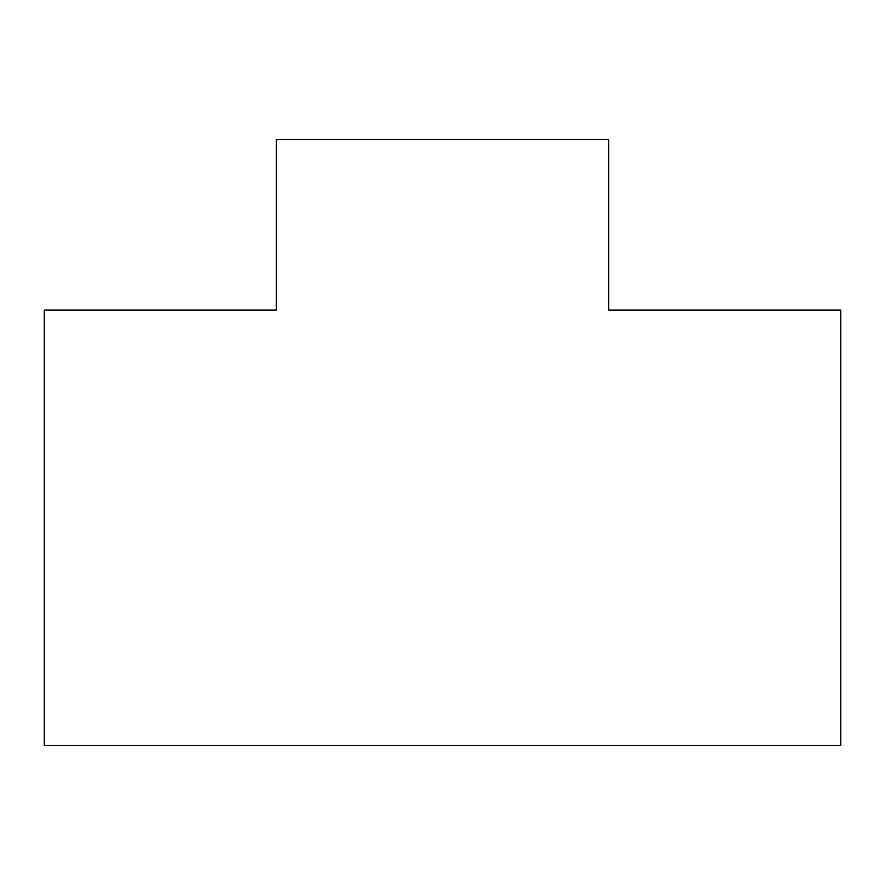 <?xml version="1.0" encoding="UTF-8"?>
<svg xmlns="http://www.w3.org/2000/svg" width="885" height="885" viewBox="0 0 885 885"><rect width="100%" height="100%" fill="white"/><g stroke="black" fill="none" stroke-linecap="round" stroke-linejoin="round"><path stroke-width="1.33" d="M44.25 745.48L44.25 310.115L276.33 310.115L276.33 139.52L608.67 139.52L608.67 310.115L840.75 310.115L840.75 745.48L44.25 745.48"/></g></svg>
